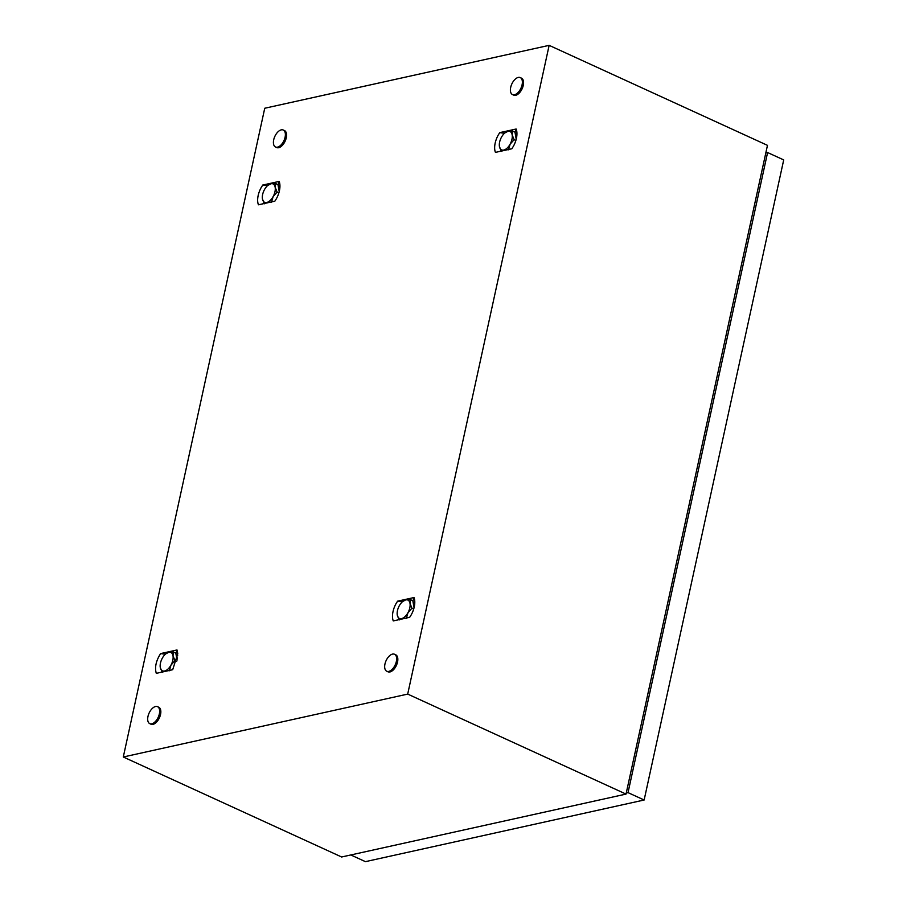 <?xml version="1.0" encoding="UTF-8"?>
<svg xmlns="http://www.w3.org/2000/svg" width="907" height="907" viewBox="0 0 907 907"><rect width="100%" height="100%" fill="white"/><g stroke="black" fill="none" stroke-linecap="round" stroke-linejoin="round"><path stroke-width="1.36" d="M407.697 694.093L123.295 756.994L264.742 108.25L549.143 45.35L407.697 694.093L626.023 794.09L341.633 856.99L123.295 756.994M626.023 794.09L767.469 145.347L549.143 45.35M274.855 201.173L276.284 198.905A16.337 8.775 -65.4 0 0 277.576 196.343A16.337 8.775 -65.4 0 0 278.642 193.588A16.337 8.775 -65.4 0 0 279.413 190.765A16.337 8.775 -65.4 0 0 279.855 188.021A16.337 8.775 -65.4 0 0 279.934 185.482A16.337 8.775 -65.4 0 0 279.923 185.187A16.337 8.775 -65.4 0 0 279.651 183.044A16.337 8.775 -65.4 0 0 279.163 181.423L262.747 185.051L261.318 187.33A16.337 8.775 -65.4 0 0 260.026 189.88A16.337 8.775 -65.4 0 0 258.96 192.635A16.337 8.775 -65.4 0 0 258.178 195.459A16.337 8.775 -65.4 0 0 257.747 198.214A16.337 8.775 -65.4 0 0 257.656 200.742A16.337 8.775 -65.4 0 0 257.951 203.179A16.337 8.775 -65.4 0 0 258.438 204.801L274.855 201.173M511.854 148.759L513.271 146.48A16.337 8.775 -65.4 0 0 514.564 143.93A16.337 8.775 -65.4 0 0 515.641 141.175A16.337 8.775 -65.4 0 0 516.412 138.352A16.337 8.775 -65.4 0 0 516.854 135.596A16.337 8.775 -65.4 0 0 516.933 133.068A16.337 8.775 -65.4 0 0 516.922 132.762A16.337 8.775 -65.4 0 0 516.639 130.631A16.337 8.775 -65.4 0 0 516.151 129.009L499.746 132.637L498.317 134.905A16.337 8.775 -65.4 0 0 497.025 137.467A16.337 8.775 -65.4 0 0 495.959 140.222A16.337 8.775 -65.4 0 0 495.177 143.045A16.337 8.775 -65.4 0 0 494.746 145.789A16.337 8.775 -65.4 0 0 494.655 148.329A16.337 8.775 -65.4 0 0 494.95 150.766A16.337 8.775 -65.4 0 0 495.437 152.387L511.854 148.759M172.693 669.717L177.772 653.72L177.001 649.956L160.584 653.596C156.004 660.874 154.564 667.461 156.287 673.345L172.693 669.717M409.692 617.293L411.12 615.025A16.337 8.775 -65.4 0 0 412.413 612.463A16.337 8.775 -65.4 0 0 413.479 609.708A16.337 8.775 -65.4 0 0 414.261 606.885A16.337 8.775 -65.4 0 0 414.692 604.141A16.337 8.775 -65.4 0 0 414.782 601.602A16.337 8.775 -65.4 0 0 414.76 601.307A16.337 8.775 -65.4 0 0 414.488 599.164A16.337 8.775 -65.4 0 0 414 597.543L397.583 601.171L396.155 603.438A16.337 8.775 -65.4 0 0 394.862 606.001A16.337 8.775 -65.4 0 0 393.797 608.756A16.337 8.775 -65.4 0 0 393.026 611.579A16.337 8.775 -65.4 0 0 392.584 614.322A16.337 8.775 -65.4 0 0 392.504 616.862A16.337 8.775 -65.4 0 0 392.788 619.3A16.337 8.775 -65.4 0 0 393.275 620.921L409.692 617.293M175.981 654.004L177.761 655.806M177.001 649.956L175.913 653.664M160.584 653.596L165.323 654.219M515.131 133.046L516.911 134.86M516.151 129.009L515.074 132.717M499.746 132.637L504.473 133.272M412.968 601.579L414.748 603.393M414 597.543L412.912 601.25M397.583 601.171L402.323 601.806M278.132 185.459L279.912 187.273M279.163 181.423L278.075 185.13M262.747 185.051L267.486 185.686M147.977 716.428A9.331 5.011 114.6 0 1 157.546 706.678A9.331 5.011 114.6 0 1 159.349 713.911A9.331 5.011 114.6 0 1 149.78 723.65A9.331 5.011 114.6 0 1 147.977 716.428M157.546 706.678L158.748 707.222A9.331 5.011 114.6 0 1 160.539 714.455A9.331 5.011 114.6 0 1 150.97 724.205L149.78 723.65M510.698 87.344A9.331 5.011 114.6 0 1 520.278 77.594A9.331 5.011 114.6 0 1 522.081 84.827A9.331 5.011 114.6 0 1 512.5 94.577A9.331 5.011 114.6 0 1 510.698 87.344M520.278 77.594L521.468 78.149A9.331 5.011 114.6 0 1 523.271 85.371A9.331 5.011 114.6 0 1 513.691 95.122L512.5 94.577M384.965 664.003A9.331 5.011 114.6 0 1 394.545 654.264A9.331 5.011 114.6 0 1 396.348 661.486A9.331 5.011 114.6 0 1 386.767 671.237A9.331 5.011 114.6 0 1 384.965 664.003M394.545 654.264L395.735 654.809A9.331 5.011 114.6 0 1 397.538 662.031A9.331 5.011 114.6 0 1 387.958 671.781L386.767 671.237M273.71 139.769A9.331 5.011 114.6 0 1 283.279 130.018A9.331 5.011 114.6 0 1 285.081 137.252A9.331 5.011 114.6 0 1 275.513 146.991A9.331 5.011 114.6 0 1 273.71 139.769M283.279 130.018L284.481 130.563A9.331 5.011 114.6 0 1 286.272 137.796A9.331 5.011 114.6 0 1 276.703 147.546L275.513 146.991M765.395 154.87L626.68 791.074M765.825 152.932L767.594 152.535L628.029 792.627L626.261 793.024M767.594 152.535L783.705 159.915L644.14 800.008L365.43 861.65L350.828 854.961M644.14 800.008L628.029 792.627M413.354 603.779A9.331 5.011 114.6 0 1 414.34 606.454M397.277 615.093L399.227 619.923L401.597 618.608A10.113 5.431 -65.4 0 0 407.957 612.735A10.113 5.431 -65.4 0 0 409.998 603.37A10.113 5.431 -65.4 0 0 405.678 599.867A10.113 5.431 -65.4 0 0 403.74 600.706A10.113 5.431 -65.4 0 0 399.318 605.729A10.113 5.431 -65.4 0 0 397.243 614.878A10.113 5.431 -65.4 0 0 397.277 615.093A10.113 5.431 -65.4 0 0 401.597 618.608L404.998 618.336M406.359 618.347L407.957 612.735L411.937 608.223A11.666 6.27 -65.4 0 0 411.948 608.189L409.998 603.37L410.429 599.629A11.666 6.27 -65.4 0 0 410.418 599.629L405.678 599.867L403.332 601.194M413.705 608.994L411.948 608.189L413.694 609.028M412.821 600.729A11.666 6.27 -65.4 0 0 412.81 600.717L410.418 599.629L412.821 600.729L414.057 607.735M515.516 135.234A9.331 5.011 114.6 0 1 516.502 137.921M499.44 146.56L501.39 151.39L503.748 150.063A10.113 5.431 -65.4 0 0 510.108 144.202A10.113 5.431 -65.4 0 0 512.149 134.826A10.113 5.431 -65.4 0 0 507.841 131.322A10.113 5.431 -65.4 0 0 505.891 132.161A10.113 5.431 -65.4 0 0 501.48 137.195A10.113 5.431 -65.4 0 0 499.406 146.344A10.113 5.431 -65.4 0 0 499.44 146.56A10.113 5.431 -65.4 0 0 503.748 150.063L507.149 149.791M508.51 149.814L510.108 144.202L514.099 139.678A11.666 6.27 -65.4 0 0 514.099 139.655L512.149 134.826L512.591 131.096A11.666 6.27 -65.4 0 0 512.58 131.084L507.841 131.322L505.482 132.66M514.099 139.678L515.856 140.483L514.099 139.655M512.591 131.096L514.983 132.195L516.219 139.19M514.983 132.195A11.666 6.27 -65.4 0 0 514.961 132.184L512.58 131.084M278.517 187.658A9.331 5.011 114.6 0 1 279.503 190.334M262.44 198.984L264.39 203.803L266.76 202.488A10.113 5.431 -65.4 0 0 273.12 196.615A10.113 5.431 -65.4 0 0 275.161 187.25A10.113 5.431 -65.4 0 0 270.842 183.747A10.113 5.431 -65.4 0 0 268.903 184.586A10.113 5.431 -65.4 0 0 264.481 189.608A10.113 5.431 -65.4 0 0 262.406 198.758A10.113 5.431 -65.4 0 0 262.44 198.984A10.113 5.431 -65.4 0 0 266.76 202.488L270.15 202.216M271.51 202.227L273.12 196.615L277.1 192.103A11.666 6.27 -65.4 0 0 277.111 192.08L275.161 187.25L275.592 183.52A11.666 6.27 -65.4 0 0 275.581 183.509L270.842 183.747L268.495 185.073M277.1 192.103L278.857 192.908L277.111 192.08M275.592 183.52L277.984 184.609L279.22 191.615M277.984 184.609A11.666 6.27 -65.4 0 0 277.973 184.597L275.581 183.509M176.366 656.192A9.331 5.011 114.6 0 1 177.353 658.879M160.29 667.518L162.228 672.348L164.598 671.021A10.113 5.431 -65.4 0 0 170.958 665.16A10.113 5.431 -65.4 0 0 172.999 655.784A10.113 5.431 -65.4 0 0 168.691 652.28A10.113 5.431 -65.4 0 0 166.741 653.119A10.113 5.431 -65.4 0 0 162.33 658.142A10.113 5.431 -65.4 0 0 160.244 667.303A10.113 5.431 -65.4 0 0 160.29 667.518A10.113 5.431 -65.4 0 0 164.598 671.021L167.999 670.749M169.36 670.772L170.958 665.16L174.938 660.636A11.666 6.27 -65.4 0 0 174.949 660.613L172.999 655.784L173.441 652.054A11.666 6.27 -65.4 0 0 173.43 652.042L168.691 652.28L166.332 653.607M174.938 660.636L176.695 661.441L174.949 660.613M173.441 652.054L175.822 653.142L177.058 660.149M175.822 653.142A11.666 6.27 -65.4 0 0 175.811 653.131L173.43 652.042"/></g></svg>
